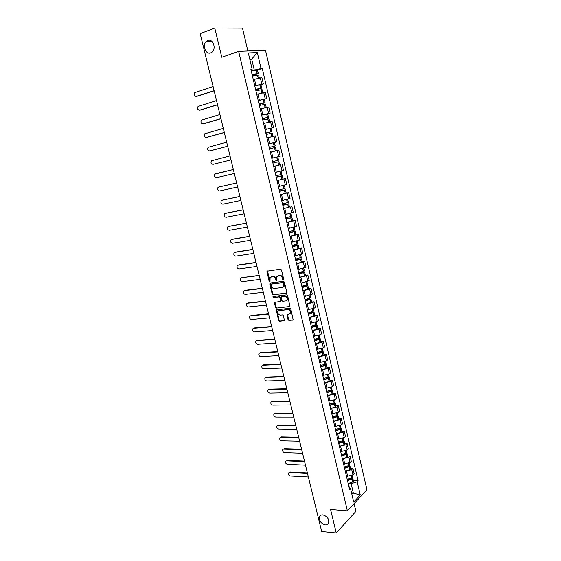 <?xml version="1.0" encoding="UTF-8"?>
<svg xmlns="http://www.w3.org/2000/svg" width="561" height="561" viewBox="0 0 561 561"><rect width="100%" height="100%" fill="white"/><g stroke="black" fill="none" stroke-linecap="round" stroke-linejoin="round"><path stroke-width="0.84" d="M283.333 279.904L283.712 279.224L281.489 269.932L280.542 269.154L266.938 271.201L269.056 281.068L270.002 281.426L270.1 277.541L272.527 276.552C273.985 276.538 274.988 277.365 275.535 279.027L275.823 280.22L276.776 280.57L276.868 276.685L279.35 275.668C280.823 275.654 281.832 276.482 282.386 278.158L283.333 279.904M322.87 514.893C321.306 514.802 320.212 515.384 319.595 516.653C318.95 520.741 320.857 523.497 325.303 524.907C326.902 525.019 328.01 524.423 328.634 523.125C329.237 519.009 327.315 516.267 322.87 514.893M207.71 40.434L206.385 41.233C201.855 44.824 205.67 55.006 210.726 52.846L212.156 51.977C216.623 48.337 212.731 38.204 207.71 40.434M288.038 319.672L288.985 320.457L293.172 319.84L290.829 309.069L289.883 308.284L276.264 309.854L278.6 320.499L279.532 321.285L284.406 320.619L283.452 315.682L282.52 314.903L280.318 315.107C278.228 314.658 277.471 313.382 278.046 311.285L279.217 310.556L287.898 309.707C290.002 310.142 290.773 311.411 290.212 313.529L287.085 314.714L288.038 319.672L288.522 319.398L289.462 320.184L292.716 320.128M347.378 510.847L330.569 509.451L336.228 532.95L321.649 531.442L200.186 33.618L214.765 28.05L221.791 57.25L238.642 51.339L347.378 510.847L366.943 489.823L265.5 50.294L238.642 51.339M286.313 293.34L286.846 292.386L284.399 282.127L283.452 281.349L270.262 282.982L269.75 283.929L272.197 294.048L273.13 294.827L286.699 293.144M287.625 295.64L289.974 306.488L276.342 308.094L275.409 307.316L274.455 302.358L280.191 301.523L280.717 300.591L280.03 297.716L279.09 296.937L273.565 297.54L272.976 296.531L286.678 294.855L287.625 295.64M247.864 50.981L242.506 28.127L214.765 28.05M336.228 532.95L355.891 511.387L354.075 503.645M254.75 85.84L261.791 84.143L260.339 77.902L253.284 79.606M260.339 77.902L261.924 77.762L263.368 83.982L260.921 84.746M261.791 84.143L263.368 83.982M264.329 99.339L266.777 98.61L265.339 92.432L256.742 94.311M258.193 100.51L266.777 98.61M267.716 113.841L270.164 113.147L268.733 107.011L260.171 108.932M261.622 115.082L270.164 113.147M265.03 129.612L273.53 127.599L272.113 121.499L263.586 123.455M265.023 129.57L273.53 127.599M273.999 142.683L276.875 141.954L275.465 135.888L266.973 137.887M268.403 143.96L276.875 141.954M271.762 158.265L280.198 156.217L278.796 150.194L270.346 152.227L276.335 150.741L275.556 147.41L269.546 148.833M278.88 165.158L273.691 166.477M275.1 172.479L283.501 170.397L282.106 164.408M277.008 180.593L285.395 178.531L277.015 180.635M278.417 186.603L286.783 184.485L285.395 178.531M280.311 194.667L288.67 192.57L280.325 194.709M281.713 200.642L290.044 198.482L288.67 192.57M289.469 206.995L283.607 208.699M284.995 214.59L293.284 212.402L291.916 206.525M292.695 220.824L295.149 220.389L293.705 220.936L286.874 222.598M288.249 228.453L296.51 226.23L295.149 220.389M295.906 234.568L298.354 234.168L296.93 234.75L290.121 236.405M291.489 242.226L299.707 239.968L298.354 234.168M299.097 248.235L301.545 247.864L300.135 248.488L293.347 250.136M294.7 255.921L302.891 253.628L301.545 247.864M302.267 261.812L304.714 261.475L303.319 262.134L296.552 263.782M297.898 269.525L306.054 267.204L304.714 261.475M305.422 275.311L307.87 275.002L306.481 275.696L299.735 277.344M301.075 283.053L309.195 280.696L307.87 275.002M308.55 288.726L310.997 288.445L309.63 289.181L302.898 290.822M304.237 296.496L312.316 294.111L310.997 288.445M311.664 302.056L314.111 301.811L312.75 302.582L306.047 304.216M307.372 309.854L314.069 308.22L315.422 307.442L314.111 301.811M314.763 315.31L317.203 315.093L315.857 315.899L309.174 317.526M310.492 323.136L317.168 321.509L318.508 320.689L317.203 315.093M317.835 328.487L320.282 328.297L318.95 329.132L312.281 330.766M313.592 336.341L320.247 334.714L321.579 333.858L320.282 328.297M320.892 341.579L323.339 341.418L322.021 342.294L315.373 343.914M316.677 349.461L323.311 347.834L324.63 346.95L323.339 341.418M323.935 354.594L326.376 354.468L325.071 355.372L318.445 356.992M319.742 362.497L326.355 360.884L327.659 359.959L326.376 354.468M326.958 367.539L329.398 367.434L328.101 368.374L321.495 369.987M322.785 375.463L329.377 373.85L330.667 372.897L329.398 367.434M329.959 380.4L332.4 380.323L331.116 381.298L324.531 382.911M325.808 388.352L332.385 386.739L333.669 385.751L332.4 380.323M332.946 393.184L335.387 393.135L334.111 394.138L327.547 395.75M328.823 401.157L335.373 399.551L336.642 398.534L335.387 393.135M335.913 405.891L338.353 405.869L337.091 406.907L330.548 408.513M331.81 413.892L338.346 412.293L339.601 411.241L338.353 405.869M338.865 418.527L341.305 418.534L340.057 419.607L333.529 421.206M334.784 426.549L341.298 424.95L342.547 423.871L341.305 418.534M341.796 431.086L344.237 431.121L342.995 432.222L336.495 433.821M337.743 439.137L344.237 437.538L345.471 436.423L344.237 431.121M344.713 443.576L347.147 443.639L345.927 444.768L339.44 446.36L343.956 444.88L344.805 443.982L344.124 441.065L343.108 440.602M340.681 451.647L347.154 450.055L348.374 448.905L347.147 443.639M347.61 455.988L350.05 456.079L348.837 457.236L342.364 458.828M343.598 464.08L350.057 462.495L351.27 461.317L350.05 456.079M350.492 468.33L352.925 468.442L351.726 469.634L345.281 471.226M346.502 476.443L352.946 474.858L354.138 473.652L352.925 468.442M251.279 71.072L254.273 70.097L251.7 59.115L249.792 59.221M249.911 59.725L251.7 59.115L257.324 52.545L261.054 68.582L254.273 70.097M251.083 70.237L252.141 69.234L248.313 52.93L257.324 52.545M351.859 494.255L353.269 492.782L351.144 483.722L357.196 481.815L358.114 480.868L262.275 68.491L261.054 68.582M357.196 481.815L360.274 495.026L353.696 502.067L350.555 488.673L348.865 486.478M252.141 69.234L250.872 69.326L349.608 489.655L350.555 488.673M351.488 492.663L360.274 495.026M351.144 483.722L348.171 483.547M257.492 70.055L262.275 68.491M353.36 480.602L358.114 480.868M207.086 40.729L207.205 41.219M283.67 279.659L282.87 277.919C282.323 276.243 281.313 275.416 279.841 275.437L279.35 275.668M277.919 275.886L279.841 275.437M271.138 276.762L273.025 276.321C274.483 276.307 275.479 277.127 276.026 278.789L276.811 280.514M267.478 270.928L270.037 281.363M270.367 282.968L272.688 293.803L273.621 294.574L286.734 293.094M283.593 283.214L282.926 282.667L271.356 284.083L271.293 285.998C271.833 287.646 272.828 288.473 274.28 288.473L282.19 287.534L283.6 286.643L283.593 283.214L284.076 282.968L283.417 282.421L282.926 282.667M271.608 283.964L283.417 282.421M283.06 287.204L284.083 286.398L284.378 284.231L283.894 284.476M284.076 282.968L284.378 284.231M289.96 306.516L276.342 308.094M274.96 302.077L275.9 307.056L276.825 307.835M280.682 301.271L281.208 300.331L280.514 297.463L279.574 296.685L273.565 297.54M273.438 296.327L274.056 297.288M285.759 300.941L286.959 300.184C287.548 298.031 286.776 296.741 284.651 296.32L281.58 296.657L281.054 297.603L281.748 300.479L282.688 301.264L285.759 300.941M286.573 300.612L287.442 299.925C288.031 297.772 287.26 296.489 285.142 296.068L284.651 296.32M281.685 296.608L285.142 296.068M287.085 314.714L287.569 314.448L288.522 319.398M289.855 313.95L290.689 313.262C291.25 311.145 290.479 309.875 288.375 309.448L287.898 309.707M278.88 310.626L288.375 309.448M276.762 309.574L279.083 320.226L280.009 321.011L284.406 320.626M252.134 74.711L257.085 73.708L252.282 75.335M213.096 86.541L194.674 92.649C193.65 94.802 194.148 96.064 196.161 96.436L196.399 96.408M252.464 76.1L258.628 74.922L259.357 78.035M252.317 75.483L258.277 73.414L252.106 74.585M251.293 71.121L257.471 69.964L258.277 73.414M214.148 90.826L196.876 96.359M253.27 79.557L254.126 79.332M214.113 90.686L196.161 96.436M255.592 89.43L260.521 88.393L255.711 89.935M216.525 100.573L198.061 106.443C197.072 108.568 197.577 109.816 199.576 110.18L199.891 110.138M255.921 90.833L262.057 89.606L262.793 92.768M255.739 90.062L261.707 88.105L255.571 89.325M254.757 85.882L260.907 84.676L261.707 88.105M217.556 104.809L200.277 110.089M256.728 94.262L257.751 94.01M217.528 104.697L199.576 110.18M259.028 104.051L263.936 102.993L259.119 104.451M219.926 114.528L201.427 120.152C200.48 122.249 200.992 123.483 202.97 123.848L203.363 123.785M259.364 105.468L265.465 104.192L266.216 107.41M259.147 104.542L265.115 102.698L259.007 103.974M258.207 100.552L264.315 99.29L265.115 102.698M220.95 118.715L203.664 123.736M260.164 108.883L261.433 108.568M220.929 118.623L202.97 123.848M262.443 118.588L267.324 117.494L262.506 118.869M223.313 128.392L204.772 133.777C203.86 135.846 204.386 137.066 206.336 137.431L206.82 137.347M262.779 120.012L268.845 118.687L269.61 121.954M262.527 118.939L268.502 117.207L262.429 118.525M261.629 115.131L267.709 113.82L268.502 117.207M224.323 132.529L207.03 137.305M263.572 123.406L265.374 122.964M224.302 132.466L206.336 137.431M268.2 137.564L266.973 137.866M265.837 133.027L270.697 131.905L265.879 133.202M226.672 142.178L208.103 147.326C207.226 149.366 207.759 150.572 209.688 150.937L210.249 150.818M266.173 134.472L272.211 133.09L272.983 136.407M265.886 133.245L271.868 131.618L265.823 132.992M227.668 146.267L210.375 150.797M266.966 137.838L270.577 136.968M227.661 146.225L209.688 150.937M270.339 152.213L276.335 150.741M269.224 147.459L275.213 145.944L269.224 147.445M230.017 155.881L211.413 160.79C210.571 162.802 211.111 163.994 213.019 164.359L230.999 159.913L213.019 164.359M268.41 144.009L274.434 142.599L275.213 145.944M277.141 162.059L272.898 163.097L277.141 162.059M276.019 157.276L271.769 158.307L276.019 157.276M215.361 173.777L233.341 169.499L214.709 174.169C213.895 176.161 214.442 177.339 216.336 177.704L234.316 173.496M273.684 166.428L279.651 164.948L278.873 161.631M277.758 156.856L278.536 160.18L272.555 161.645M276.103 157.255L276.594 157.136L276.103 157.255M276.187 177.101L281.012 176.049L276.222 177.255M276.727 172.108L279.399 171.477M219.218 186.918L217.977 187.479C217.205 189.436 217.752 190.6 219.624 190.971L237.612 187.009M276.229 177.29L282.176 175.768L276.18 177.059M281.075 171.056L281.839 174.324L275.893 175.838M219.33 186.89L236.637 183.005M218.657 187.072L236.644 183.033M279.469 191.07L284.301 190.095L279.532 191.329M222.408 200.144L221.237 200.705C220.494 202.633 221.048 203.79 222.899 204.162L240.893 200.445M279.539 191.385L285.458 189.814L279.455 191.006M284.378 185.2L285.121 188.377L279.203 189.941M278.431 186.652L280.346 186.189M222.605 200.081L239.912 196.434M221.939 200.284L239.926 196.49M282.73 204.954L287.562 204.05L282.814 205.312M225.585 213.292L224.47 213.853C223.755 215.761 224.316 216.897 226.153 217.275L244.147 213.797M282.835 205.389L288.719 203.776L282.709 204.863M283.6 208.657L289.476 207.03L288.719 203.776M287.66 199.253L288.382 202.353L282.499 203.959M281.727 200.684L283.032 200.375M225.859 213.201L243.172 209.786M225.199 213.418L243.186 209.87M285.97 218.748L290.801 217.927L286.082 219.211M228.741 226.371L227.689 226.925C227.009 228.804 227.57 229.933 229.393 230.312L247.387 227.072M286.103 219.309L291.958 217.654L285.942 218.636M286.867 222.556L292.709 220.887L291.958 217.654M290.921 213.222L291.622 216.23L285.766 217.885M285.002 214.632L286.033 214.393M229.091 226.244L246.405 223.061M228.439 226.476L246.433 223.166M289.195 232.464L294.027 231.714L289.322 233.025M231.882 239.372L230.894 239.919C230.234 241.77 230.809 242.892 232.605 243.271L250.606 240.269M289.35 233.145L295.177 231.441L289.16 232.324M290.107 236.37L295.928 234.659L295.177 231.441M294.167 227.107L294.848 230.031L289.02 231.728M288.263 228.495L289.118 228.299M232.31 239.217L249.624 236.258M231.658 239.456L249.659 236.384M292.393 246.09L297.232 245.416L292.547 246.756M235.01 252.303L234.077 252.836C233.446 254.666 234.021 255.774 235.802 256.153L253.803 253.383M292.583 246.889L298.375 245.15L292.358 245.928M293.333 250.094L299.125 248.341L298.375 245.15M297.386 240.907L298.052 243.747L292.253 245.487M291.496 242.275L292.232 242.107M235.508 252.106L252.829 249.372M234.863 252.366L252.864 249.526M295.577 259.638L300.416 259.035L295.752 260.395M238.123 265.164L237.24 265.683C236.637 267.485 237.219 268.579 238.986 268.964L256.987 266.426M295.794 260.556L301.559 258.768L295.535 259.455M296.538 263.74L302.302 261.945L301.559 258.768M300.591 254.617L301.229 257.373L295.465 259.161M294.714 255.97L295.359 255.823M238.684 264.925L256.012 262.415M238.046 265.199L256.054 262.59M298.74 273.102L303.578 272.569L298.943 273.957M259.217 275.577L241.847 277.674L240.389 278.445C239.813 280.227 240.396 281.313 242.142 281.706L260.15 279.392M298.985 274.14L304.721 272.302L298.69 272.891M299.728 277.302L305.457 275.458L304.721 272.302M303.767 268.249L304.392 270.921L298.655 272.751M297.912 269.575L298.487 269.448M241.847 277.674L259.175 275.381M301.881 286.489L306.727 286.026L302.106 287.435M244.33 290.647L243.523 291.145C242.969 292.898 243.558 293.971 245.29 294.364L263.298 292.281M302.155 287.632L307.863 285.759L301.832 286.257L306.572 284.939L305.913 282.127M302.891 290.78L308.592 288.894L307.863 285.759M306.93 281.79L307.54 284.385L306.572 284.939M301.089 283.102L301.608 282.989M244.989 290.346L262.317 288.27M283.992 286.531L283.642 286.573M244.365 290.64L262.373 288.487M305.009 299.784L309.847 299.392L305.254 300.829M247.422 303.263L246.637 303.76C246.104 305.493 246.7 306.558 248.411 306.958L266.419 305.093M305.303 301.054L310.983 299.132L306.243 299.399M306.04 304.174L311.713 302.253L310.983 299.132M310.079 295.254L310.661 297.765L304.981 299.679M304.244 296.545L304.721 296.446M248.116 302.94L265.444 301.082M247.492 303.256L265.5 301.32M308.22 313.003L312.954 312.687L308.382 314.146M250.494 315.808L249.729 316.313C249.224 318.017 249.82 319.076 251.517 319.475L269.532 317.828M308.438 314.384L314.09 312.428L310.191 312.533M309.167 317.491L314.812 315.527L314.09 312.428M313.199 308.634L313.767 311.067L308.115 313.017M307.386 309.903L307.821 309.812M251.223 315.471L268.551 313.816M250.606 315.794L268.614 314.083M312.218 326.067L316.046 325.899L311.488 327.379M253.558 328.283L252.815 328.788C252.324 330.471 252.927 331.516 254.61 331.923L272.618 330.499M311.551 327.638L317.175 325.639L313.894 325.632M312.274 330.724L317.891 328.718L317.175 325.639M316.306 321.93L316.86 324.286L311.229 326.285M310.506 323.185L310.913 323.101M254.308 327.926L271.643 326.481M253.698 328.262L271.713 326.768M315.941 339.103L319.118 339.026L314.581 340.534M256.601 340.688L255.872 341.193C255.409 342.855 256.012 343.893 257.681 344.3L275.689 343.087M314.644 340.815L319.412 339.412L320.24 338.774L317.442 338.669M315.366 343.879L320.955 341.831L320.24 338.774M319.391 335.148L319.924 337.427L314.328 339.461M313.606 336.39L313.985 336.312M257.38 340.31L274.715 339.075M256.777 340.66L274.785 339.384M319.49 352.077L322.168 352.077L317.652 353.612M259.631 353.016L258.923 353.521C258.474 355.162 259.077 356.193 260.739 356.607L278.747 355.611M317.722 353.907L322.47 352.49L323.29 351.824L320.871 351.649M318.438 356.957L323.999 354.868L323.29 351.824M322.463 348.29L322.975 350.492L317.407 352.567M316.685 349.51L317.042 349.433M260.437 352.624L277.765 351.6M259.834 352.988L277.849 351.922M322.926 364.994L324.672 364.916L325.198 365.057L324.805 365.386L320.703 366.606M262.639 365.281L261.952 365.786C261.524 367.406 262.127 368.43 263.775 368.85L281.783 368.058M320.78 366.922L325.506 365.492L326.32 364.804L324.209 364.566M321.488 369.951L326.116 368.57L327.021 367.827L326.32 364.804M325.513 361.347L326.004 363.479L325.198 364.166L320.464 365.59M263.474 364.874L280.802 364.047M262.878 365.246L280.893 364.391M326.271 377.848L327.687 377.798L328.213 377.953L327.827 378.296L323.739 379.531M265.634 377.476L264.96 377.981C264.554 379.58 265.164 380.589 266.791 381.017L284.806 380.435M323.816 379.86L328.529 378.423L329.328 377.7L327.477 377.413M324.524 382.875L329.139 381.48L330.029 380.709L329.328 377.7M328.543 374.334L329.019 376.382L328.22 377.097L323.508 378.535M266.496 377.048L283.824 376.424M265.907 377.434L283.915 376.789M329.545 390.631L331.214 390.772L330.829 391.129L326.754 392.37M268.614 389.6L267.962 390.105C267.569 391.683 268.179 392.686 269.799 393.121L287.807 392.742M326.839 392.721L331.53 391.269L332.322 390.526L330.695 390.19M327.54 395.715L332.133 394.306L333.024 393.513L332.322 390.526M331.558 387.237L332.021 389.215L331.221 389.951L326.53 391.403M269.497 389.159L286.825 388.731M268.915 389.558L286.923 389.117M332.757 403.345L334.195 403.513L333.809 403.892L329.756 405.133M271.58 401.655L270.942 402.16C270.563 403.717 271.18 404.712 272.786 405.154L290.794 404.972M329.84 405.505L334.517 404.039L335.303 403.275L333.858 402.903M330.541 408.485L335.12 407.062L335.997 406.241L335.303 403.275M334.552 400.063L334.994 401.971L334.209 402.735L329.531 404.193M272.485 401.199L289.813 400.968M271.903 401.613L289.911 401.374M335.92 415.989L337.154 416.185L336.775 416.571L332.736 417.826M274.525 413.646L273.901 414.144C273.544 415.687 274.161 416.676 275.753 417.118L293.761 417.139M332.827 418.211L337.484 416.739L338.262 415.946L336.979 415.54M333.522 421.178L338.08 419.747L338.949 418.899L338.262 415.946M337.526 412.812L337.953 414.649L337.182 415.442L332.519 416.914M275.451 413.169L292.779 413.134M274.876 413.597L292.884 413.562M339.047 428.562L340.099 428.779L339.728 429.179L335.695 430.441M277.457 425.568L276.853 426.065C276.51 427.587 277.127 428.569 278.705 429.018L296.713 429.242M335.794 430.848L340.436 429.361L341.2 428.541L340.064 428.106M336.488 433.793L341.025 432.349L341.887 431.479L341.2 428.541M340.485 425.49L340.899 427.251L340.134 428.071L335.492 429.551M278.403 425.077L295.731 425.231M277.835 425.511L295.843 425.68M342.126 441.065L343.023 441.304L342.659 441.71L338.648 442.987M280.374 437.426L279.785 437.924C279.455 439.417 280.079 440.399 281.643 440.848L299.644 441.269M338.746 443.407L343.276 441.956L344.124 441.065M343.43 438.092L343.823 439.782L343.066 440.623L338.444 442.117M281.341 436.921L298.669 437.257M280.781 437.37L298.782 437.727M345.176 453.505L345.934 453.751L345.569 454.172L341.572 455.455M283.277 449.214L282.702 449.705C282.386 451.191 283.01 452.159 284.56 452.615L302.561 453.232M341.677 455.89L346.284 454.382L347.035 453.512L346.116 453.036M342.357 458.8L346.964 457.292L347.708 456.416L347.035 453.512M346.354 450.616L346.733 452.236L345.983 453.106L341.376 454.613M284.266 448.695L301.587 449.221M283.705 449.158L301.706 449.712M348.192 465.868L348.83 466.121L348.374 466.605L344.482 467.846M286.166 460.939L285.598 461.43C285.304 462.895 285.921 463.856 287.47 464.319L305.465 465.125M344.594 468.302L349.18 466.78L349.924 465.889L349.089 465.392M345.274 471.198L349.861 469.676L350.597 468.772L349.924 465.889M349.265 463.07L349.629 464.62L348.886 465.511L344.293 467.033M287.169 460.406L304.49 461.121M286.615 460.876L304.616 461.626M351.179 478.161L351.705 478.428L351.256 478.926L347.378 480.174M289.041 472.6L288.487 473.084C288.2 474.529 288.824 475.49 290.36 475.959L308.354 476.955M347.49 480.644L352.063 479.108L352.792 478.189L352.028 477.684M348.164 483.519L352.736 481.983L353.465 481.065L352.792 478.189M352.154 475.455L352.504 476.934L351.768 477.853L347.196 479.382M290.058 472.053L307.372 472.951M289.504 472.537L307.505 473.477M350.057 462.495L348.837 457.236M347.154 450.055L345.927 444.768M344.237 437.538L342.995 432.222M341.298 424.95L340.057 419.607M338.346 412.293L337.091 406.907M335.373 399.551L334.111 394.138M332.385 386.739L331.116 381.298M329.377 373.85L328.101 368.374M326.355 360.884L325.071 355.372M323.311 347.834L322.021 342.294M320.247 334.714L318.95 329.132M317.168 321.509L315.857 315.899M314.069 308.22L312.75 302.582M310.955 294.862L309.63 289.181M307.814 281.412L306.481 275.696M304.658 267.885L303.319 262.134M301.481 254.273L300.135 248.488M298.291 240.571L296.93 234.75M295.072 226.791L293.705 220.936M291.839 212.928L290.465 207.037M288.585 198.973L287.197 193.047M285.311 184.934L283.915 178.966M282.015 170.803L280.612 164.801M278.698 156.589L277.288 150.544M275.36 142.284L273.936 136.204M272.001 127.887L270.57 121.765M268.621 113.392L267.183 107.235M265.22 98.813L263.768 92.621M352.946 474.858L351.726 469.634M347.687 476.506L346.46 471.282M344.784 464.129L343.549 458.87M341.859 451.682L340.618 446.395M338.921 439.158L337.673 433.842M335.969 426.563L334.714 421.213M332.996 413.892L331.733 408.506M330.001 401.143L328.732 395.729M326.993 388.324L325.717 382.875M323.963 375.421L322.68 369.937M320.92 362.441L319.63 356.929M317.856 349.391L316.558 343.844M314.777 336.256L313.466 330.674M311.678 323.038L310.359 317.421M308.557 309.742L307.232 304.097M305.422 296.369L304.083 290.682M302.26 282.912L300.92 277.19M299.083 269.371L297.737 263.614M295.885 255.746L294.532 249.961M292.674 242.036L291.306 236.216M289.434 228.243L288.059 222.387M286.18 214.365L284.799 208.468M282.905 200.403L281.51 194.471M279.602 186.35L278.207 180.376M276.285 172.213L274.876 166.203M272.948 157.978L271.531 151.933M269.589 143.658L268.165 137.578M266.209 129.247L264.771 123.125M262.807 114.753L261.363 108.589M259.378 100.153L257.927 93.953M255.935 85.468L254.47 79.227M282.87 277.919L282.386 278.158M278.733 275.577L278.242 275.816M276.314 279.981L275.823 280.22M276.026 278.789L275.535 279.027M273.025 276.321L272.527 276.552M271.931 276.461L271.44 276.692M269.553 280.83L269.056 281.068M267.338 271.678L266.84 271.903M283.158 279.119L282.667 279.357M273.621 294.574L273.13 294.827M272.688 293.803L272.197 294.048M270.248 283.691L269.75 283.929M271.847 283.845L271.356 284.083M289.932 306.551L289.525 306.776M275.9 307.056L275.409 307.316M274.855 302.758L274.371 303.017M281.208 300.331L280.717 300.591M280.514 297.463L280.03 297.716M279.574 296.685L279.09 296.937M282.064 296.404L281.58 296.657M287.484 315.086L287.008 315.359M279.701 310.289L279.217 310.556M284.385 320.654L283.964 320.892M280.009 321.011L279.532 321.285M279.083 320.226L278.6 320.499M276.671 310.24L276.18 310.499M289.462 320.184L288.985 320.457M258.362 78.224L257.604 74.971M257.247 73.456L256.44 69.999M257.134 73.477L256.328 70.013M258.256 78.245L257.492 74.992M261.805 92.965L261.04 89.683M260.69 88.182L259.883 84.746M260.577 88.203L259.778 84.76M261.699 92.986L260.935 89.704M265.234 107.614L264.455 104.311M264.112 102.81L263.312 99.395M264 102.831L263.2 99.416M265.122 107.635L264.35 104.332M268.635 122.165L267.856 118.841M267.506 117.354L266.713 113.96M267.401 117.375L266.608 113.981M268.523 122.193L267.744 118.862M272.015 136.632L271.229 133.28M270.886 131.8L270.093 128.427M270.781 131.821L269.988 128.448M271.91 136.653L271.124 133.301M275.367 150.965L274.581 147.627M274.238 146.155L273.459 142.803M274.133 146.183L273.347 142.831M275.262 150.993L274.476 147.648M278.691 165.207L277.912 161.884M277.576 160.425L276.797 157.094M277.471 160.446L276.692 157.122M278.586 165.229L277.807 161.905M282.001 179.352L281.229 176.049M280.886 174.597L280.114 171.294M280.781 174.625L280.009 171.322M281.895 179.38L281.124 176.077M285.283 193.412L284.518 190.13M284.182 188.692L283.424 185.453M284.076 188.72L283.319 185.474M285.184 193.44L284.413 190.158M288.55 207.381L287.786 204.12M287.456 202.689L286.713 199.513M287.351 202.717L286.608 199.541M288.445 207.416L287.688 204.155M291.797 221.265L291.04 218.026M290.703 216.602L289.981 213.496M290.605 216.637L289.876 213.524M291.692 221.3L290.935 218.061M295.023 235.066L294.273 231.847M293.936 230.431L293.228 227.387M293.838 230.466L293.123 227.415M294.918 235.101L294.167 231.882M298.228 248.782L297.477 245.585M297.148 244.175L296.453 241.188M297.05 244.21L296.348 241.216M298.129 248.818L297.379 245.613M301.411 262.415L300.668 259.231M300.345 257.836L299.658 254.911M300.24 257.871L299.56 254.939M301.313 262.45L300.57 259.266M304.581 275.963L303.838 272.8M303.515 271.412L302.849 268.544M303.417 271.447L302.744 268.579M304.483 275.998L303.739 272.835M307.73 289.427L306.993 286.285M306.671 284.904L306.011 282.099M307.624 289.462L306.895 286.32M310.857 302.814L310.128 299.686M309.805 298.319L309.16 295.57M309.707 298.354L309.062 295.598M310.759 302.849L310.023 299.721M313.964 316.116L313.241 313.01M312.919 311.643L312.295 308.957M312.821 311.685L312.189 308.992M313.865 316.152L313.143 313.045M312.519 312.975L312.435 312.61M317.056 329.335L316.334 326.25M316.018 324.896L315.401 322.266M315.92 324.931L315.303 322.295M316.958 329.377L316.236 326.285M315.619 326.2L315.52 325.801M320.128 342.476L319.412 339.412M319.097 338.066L318.494 335.492M318.999 338.101L318.396 335.52M320.029 342.519L319.314 339.447M318.69 339.342L318.592 338.921M323.178 355.541L322.47 352.49M322.154 351.151L321.565 348.633M322.056 351.193L321.467 348.669M323.08 355.583L322.372 352.532M321.748 352.413L321.642 351.957M326.214 368.528L325.506 365.492M325.198 364.166L324.623 361.705M325.1 364.208L324.524 361.74M326.116 368.57L325.408 365.534M324.784 365.4L324.672 364.916M329.23 381.431L328.529 378.423M328.22 377.097L327.659 374.692M328.122 377.139L327.561 374.727M329.139 381.48L328.43 378.465M327.806 378.31L327.687 377.798M332.231 394.264L331.53 391.269M331.221 389.951L330.674 387.602M331.13 390L330.576 387.637M332.133 394.306L331.439 391.312M330.808 391.143L330.681 390.603M335.212 407.02L334.517 404.039M334.209 402.735L333.676 400.435M334.118 402.777L333.578 400.47M335.12 407.062L334.419 404.088M333.788 403.899L333.655 403.331M338.178 419.698L337.484 416.739M337.182 415.442L336.656 413.198M337.084 415.484L336.558 413.233M338.08 419.747L337.392 416.788M336.754 416.585L336.614 415.989M341.123 432.3L340.436 429.361M340.134 428.071L339.622 425.876M340.036 428.113L339.524 425.911M341.025 432.349L340.338 429.41M339.707 429.186L339.559 428.569M344.054 444.831L343.367 441.907M343.066 440.623L342.568 438.485M342.974 440.673L342.469 438.52M343.956 444.88L343.276 441.956M342.638 441.724L342.483 441.079M346.964 457.292L346.284 454.382M345.983 453.106L345.499 451.016M345.892 453.155L345.401 451.058M346.866 457.341L346.193 454.431M345.548 454.179L345.394 453.512M349.861 469.676L349.18 466.78M348.886 465.511L348.409 463.477M348.795 465.567L348.311 463.519M349.762 469.725L349.089 466.836M348.444 466.57L348.283 465.868M352.736 481.983L352.063 479.108M351.768 477.853L351.305 475.868M351.677 477.902L351.207 475.903M352.645 482.039L351.971 479.164M351.326 478.884L351.158 478.168M321.025 515.18L319.595 516.653M211.609 41.135L206.385 41.233M267.443 270.977L266.938 271.201M270.339 283.003L269.848 283.242M284.083 286.398L283.6 286.643M274.946 302.099L274.455 302.358M281.117 300.991L280.633 301.25M273.361 296.334L272.976 296.531M290.689 313.262L290.212 313.529M276.748 309.588L276.264 309.854M271.868 131.618L271.082 128.259M282.947 179.064L282.176 175.768M286.222 193.089L285.458 189.814"/></g></svg>
